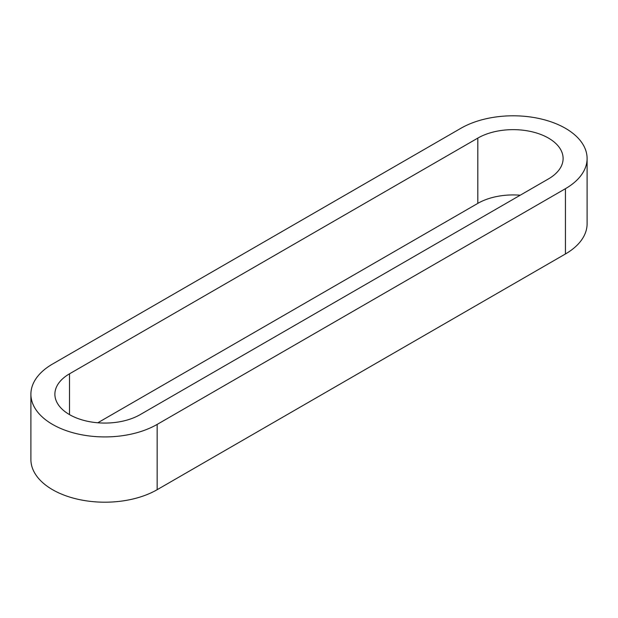 <?xml version="1.0" encoding="UTF-8"?>
<svg xmlns="http://www.w3.org/2000/svg" width="618" height="618" viewBox="0 0 618 618"><rect width="100%" height="100%" fill="white"/><g stroke="black" fill="none" stroke-linecap="round" stroke-linejoin="round"><path stroke-width="0.93" d="M30.9 394.222L30.9 459.506A73.951 42.696 0 0 0 76.555 498.95A73.951 42.696 0 0 0 157.15 489.695L565.439 253.967A73.951 42.696 0 0 0 587.1 223.778L587.1 158.494A73.951 42.696 0 0 0 541.445 119.05A73.951 42.696 0 0 0 460.85 128.305L52.561 364.033A73.951 42.696 0 0 0 30.9 394.222A73.951 42.696 0 0 0 76.555 433.674A73.951 42.696 0 0 0 157.15 424.411L565.439 188.691A73.951 42.696 0 0 0 587.1 158.494M97.791 422.782L477.814 203.376A49.965 28.853 180 0 1 520.209 195.218M140.186 414.624A49.965 28.853 180 0 1 85.732 420.873A49.965 28.853 180 0 1 54.886 394.222A49.965 28.853 180 0 1 69.517 373.82L477.814 138.1A49.965 28.853 180 0 1 532.268 131.843A49.965 28.853 180 0 1 563.114 158.494A49.965 28.853 180 0 1 548.483 178.896L140.186 414.624M565.439 253.967L565.439 188.691M157.15 489.695L157.15 424.411M477.814 203.376L477.814 138.1M69.517 414.624L69.517 373.82"/></g></svg>
